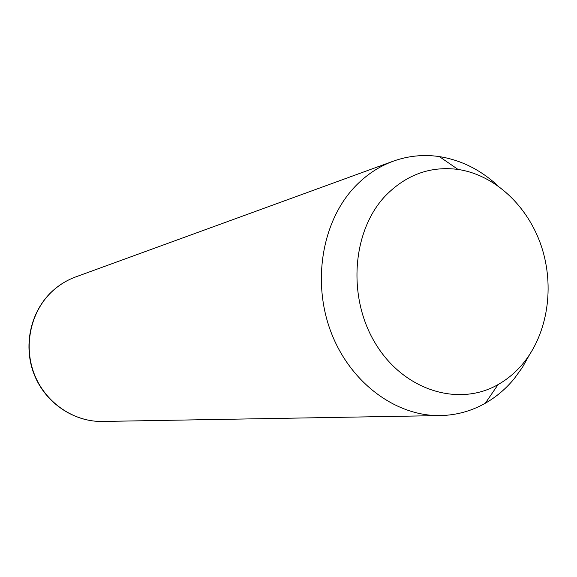 <?xml version="1.0" encoding="UTF-8"?>
<svg xmlns="http://www.w3.org/2000/svg" width="577" height="577" viewBox="0 0 577 577"><rect width="100%" height="100%" fill="white"/><g stroke="black" fill="none" stroke-linecap="round" stroke-linejoin="round"><path stroke-width="0.87" d="M529.217 355.259L522.358 367.484L514.258 378.649C505.935 388.761 496.285 396.954 485.307 403.236C471.474 411.062 456.58 415.173 440.612 415.57C396.111 416.623 350.124 382.767 330.96 331.984C311.703 281.266 322.319 220.594 355.244 186.364C366.388 174.788 379.046 166.4 393.218 161.199C408.256 155.819 423.633 154.283 439.349 156.591C461.023 160.053 480.482 169.739 497.735 185.65M385.559 195.675C406.331 174.629 430.492 165.887 458.044 169.443C494.972 174.918 527.969 206.083 541.406 246.329C554.778 286.61 547.84 333.254 523.274 363.272C516.033 372.05 507.645 379.139 498.124 384.542C458.78 407.211 404.131 390.665 375.771 344.043C347.08 297.703 351.92 230.901 385.559 195.675M440.612 415.57L102.518 421.455C74.044 422.061 45.835 403.085 34.555 374.79C23.224 346.532 30.336 312.388 51.339 292.186C58.45 285.363 66.535 280.285 75.594 276.96L393.218 161.199M458.044 169.443L439.349 156.591M498.124 384.542L485.307 403.236M102.518 421.455C73.719 422.039 45.533 402.934 34.31 374.819C23.044 346.719 30.004 312.756 51.057 292.38M51.18 292.265C58.327 285.42 66.463 280.314 75.594 276.96"/></g></svg>
